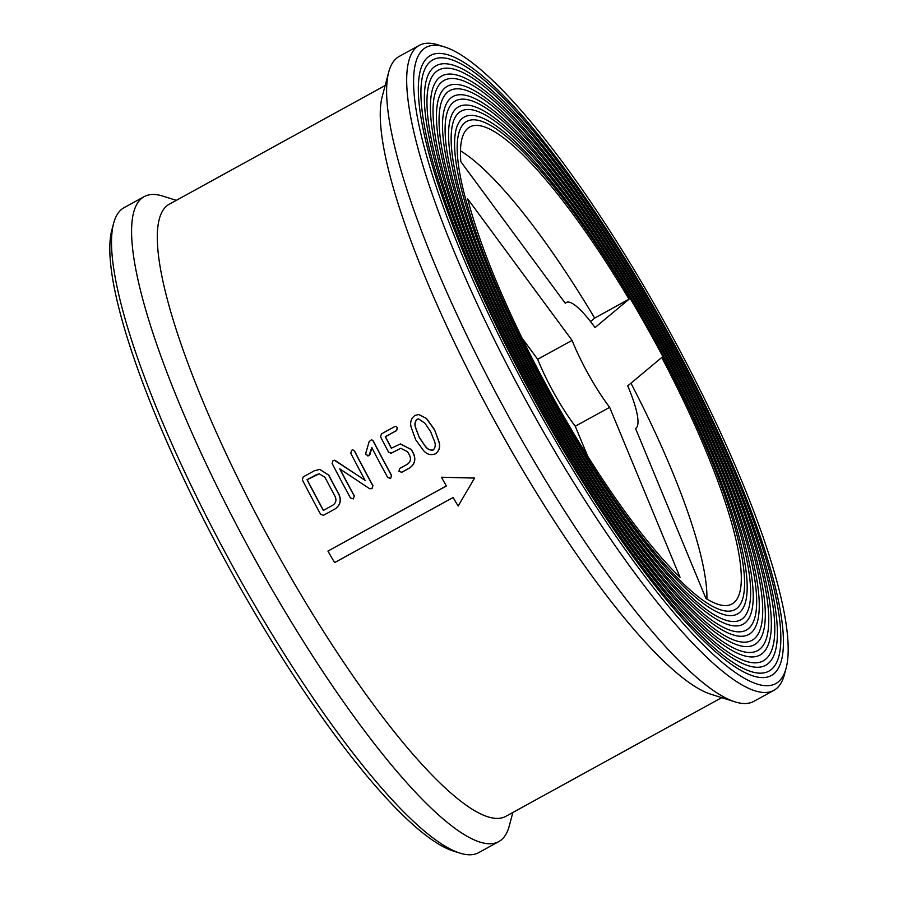 <?xml version="1.0" encoding="UTF-8"?>
<svg xmlns="http://www.w3.org/2000/svg" width="898" height="898" viewBox="0 0 898 898"><rect width="100%" height="100%" fill="white"/><g stroke="black" fill="none" stroke-linecap="round" stroke-linejoin="round"><path stroke-width="1.35" d="M543.391 413.484A348.772 73.569 -118.8 0 1 432.847 59.863A348.772 73.569 -118.8 0 1 658.38 317.499A348.772 73.569 -118.8 0 1 768.924 671.12A348.772 73.569 -118.8 0 1 543.391 413.484M659.211 316.814A353.79 74.624 61.2 0 0 430.434 55.474A353.79 74.624 61.2 0 0 542.56 414.18A353.79 74.624 61.2 0 0 771.337 675.52A353.79 74.624 61.2 0 0 659.211 316.814M545.322 411.879A337.064 71.099 -118.8 0 1 438.493 70.123A337.064 71.099 -118.8 0 1 656.449 319.116A337.064 71.099 -118.8 0 1 763.278 660.861A337.064 71.099 -118.8 0 1 545.322 411.879M657.28 318.42A342.082 72.154 61.2 0 0 436.069 65.734A342.082 72.154 61.2 0 0 544.491 412.564A342.082 72.154 61.2 0 0 765.691 665.261A342.082 72.154 61.2 0 0 657.28 318.42M547.252 410.263A325.357 68.63 -118.8 0 1 444.128 80.393A325.357 68.63 -118.8 0 1 654.519 320.721A325.357 68.63 -118.8 0 1 757.631 650.601A325.357 68.63 -118.8 0 1 547.252 410.263M655.349 320.036A330.374 69.685 61.2 0 0 441.715 75.993A330.374 69.685 61.2 0 0 546.422 410.958A330.374 69.685 61.2 0 0 760.056 655.001A330.374 69.685 61.2 0 0 655.349 320.036M549.183 408.657A313.649 66.16 -118.8 0 1 449.775 90.653A313.649 66.16 -118.8 0 1 652.588 322.337A313.649 66.16 -118.8 0 1 751.996 640.341A313.649 66.16 -118.8 0 1 549.183 408.657M653.418 321.641A318.667 67.215 61.2 0 0 447.35 86.253A318.667 67.215 61.2 0 0 548.352 409.342A318.667 67.215 61.2 0 0 754.41 644.742A318.667 67.215 61.2 0 0 653.418 321.641M551.114 407.041A301.941 63.691 -118.8 0 1 455.409 100.913A301.941 63.691 -118.8 0 1 650.657 323.942A301.941 63.691 -118.8 0 1 746.35 630.082A301.941 63.691 -118.8 0 1 551.114 407.041M651.488 323.258A306.959 64.746 61.2 0 0 452.996 96.513A306.959 64.746 61.2 0 0 550.283 407.737A306.959 64.746 61.2 0 0 748.775 634.471A306.959 64.746 61.2 0 0 651.488 323.258M553.045 405.436A290.222 61.221 -118.8 0 1 461.056 111.172A290.222 61.221 -118.8 0 1 648.726 325.559A290.222 61.221 -118.8 0 1 740.715 619.822A290.222 61.221 -118.8 0 1 553.045 405.436M649.557 324.863A295.251 62.276 61.2 0 0 458.642 106.772A295.251 62.276 61.2 0 0 552.214 406.121A295.251 62.276 61.2 0 0 743.129 624.211A295.251 62.276 61.2 0 0 649.557 324.863M554.975 403.819A278.515 58.752 -118.8 0 1 466.702 121.432A278.515 58.752 -118.8 0 1 646.796 327.164A278.515 58.752 -118.8 0 1 735.069 609.551A278.515 58.752 -118.8 0 1 554.975 403.819M647.626 326.479A283.532 59.807 61.2 0 0 464.277 117.032A283.532 59.807 61.2 0 0 554.145 404.515A283.532 59.807 61.2 0 0 737.483 613.951A283.532 59.807 61.2 0 0 647.626 326.479M512.848 812.488L509.278 825.935A368.012 77.621 -118.8 0 1 498.783 841.594L478.724 852.629A368.012 77.621 -118.8 0 1 459.866 853.1L453.4 851.057A362.994 76.566 -118.8 0 1 237.274 582.454A362.994 76.566 -118.8 0 1 111.868 229.877L113.608 223.321A368.012 77.621 -118.8 0 1 124.115 207.663L144.174 196.628A368.012 77.621 -118.8 0 1 163.032 196.157L176.3 200.344M459.866 853.1A368.012 77.621 -118.8 0 1 240.754 580.782A368.012 77.621 -118.8 0 1 113.608 223.321M498.783 841.594A368.012 77.621 -118.8 0 1 260.813 569.759A368.012 77.621 -118.8 0 1 144.174 196.628M721.7 697.656L505.799 816.361A349.277 73.67 -118.8 0 1 279.94 558.354A349.277 73.67 -118.8 0 1 169.251 204.228L385.152 85.512M446.362 485.908L327.927 551.091A349.951 73.816 -118.8 0 0 334.617 562.619L453.086 497.492A349.951 73.816 -118.8 0 0 458.148 506.068L474.548 478.084L441.423 477.242L474.638 477.961L468.823 487.85M786.132 668.123L784.392 674.679A368.012 77.621 -118.8 0 1 773.885 690.337L753.826 701.372A368.012 77.621 -118.8 0 1 734.968 701.843L710.857 694.221A349.277 73.67 -118.8 0 1 502.902 435.777A349.277 73.67 -118.8 0 1 382.234 96.513L388.722 72.065A368.012 77.621 -118.8 0 1 399.217 56.406L419.276 45.371A368.012 77.621 -118.8 0 1 438.134 44.9L444.6 46.943A362.994 76.566 -118.8 0 1 660.726 315.546A362.994 76.566 -118.8 0 1 786.132 668.123A362.994 76.566 -118.8 0 1 541.045 415.448A362.994 76.566 -118.8 0 1 444.6 46.943M734.968 701.843A368.012 77.621 -118.8 0 1 515.856 429.525A368.012 77.621 -118.8 0 1 388.722 72.065M773.885 690.337A368.012 77.621 -118.8 0 1 535.915 418.502A368.012 77.621 -118.8 0 1 419.276 45.371M521.996 338.03L537.689 359.29L572.071 340.387L467.645 198.817A272.161 57.405 61.2 0 0 556.019 402.944A272.161 57.405 61.2 0 0 680.044 577.313L609.641 407.333L575.259 426.247L587.685 456.263M629.049 299.18A272.161 57.405 61.2 0 0 469.755 127A272.161 57.405 61.2 0 0 460.842 161.696L565.269 303.266A71.93 15.176 -118.8 0 1 566.234 302.458A71.93 15.176 -118.8 0 1 595.026 327.579L629.049 299.18L594.656 318.083A272.161 57.405 61.2 0 0 460.461 150.819M537.689 359.29A71.93 15.176 61.2 0 0 575.259 426.247M594.656 318.083L590.514 321.551M609.641 407.333A71.93 15.176 -118.8 0 1 572.071 340.387M706.917 599.078A272.161 57.405 61.2 0 0 630.946 383.199M705.951 598.483A272.161 57.405 61.2 0 0 732.005 603.984A272.161 57.405 61.2 0 0 661.77 357.483L627.736 385.882A71.93 15.176 -118.8 0 1 635.56 428.514L705.951 598.483M319.868 469.418L328.825 475.233A349.277 73.67 -118.8 0 0 339.006 494.394C341.633 500.512 340.252 505.406 334.875 509.065L323.527 515.295M352.981 449.92L354.654 451.178A349.277 73.67 -118.8 0 0 372.951 485.65L372.019 488.647L369.628 488.714L339.702 468.812A349.951 73.816 -118.8 0 0 354.205 495.954L354.328 495.887A349.277 73.67 -118.8 0 1 339.949 468.969M354.328 495.887L353.329 498.918M334.292 460.203L365.228 480.318M371.94 447.608L369.976 454.343L367.832 455.959M371.615 439.683L373.276 440.929A349.277 73.67 -118.8 0 0 391.584 475.412L390.585 478.432M395.827 426.382L397.477 427.628L396.624 430.569L385.444 436.709A349.277 73.67 -118.8 0 0 391.427 448.169M400.508 443.938L411.452 449.606A349.277 73.67 -118.8 0 0 413.507 453.434C416.133 459.54 414.753 464.434 409.387 468.105L401.765 472.292M400.834 448.304L390.709 453.411M434.464 429.525L439.178 442.254C440.424 447.17 439.189 451.009 435.463 453.759L435.339 453.827C431.006 455.499 427.134 454.478 423.699 450.774L415.695 439.784L411.071 426.988C409.926 422.06 411.217 418.21 414.966 415.448L418.794 414.517L426.595 418.569L434.464 429.525L439.043 442.31C440.289 447.226 439.066 451.065 435.339 453.827M418.883 414.517L426.595 418.569M426.438 418.569L434.318 429.547M416.953 419.299C414.764 421.757 414.348 424.732 415.707 428.223L419.422 437.741L425.214 446.183C427.358 449.269 430.041 450.538 433.251 449.999C435.429 447.574 435.822 444.611 434.408 441.12L430.591 431.59L424.866 423.138L418.547 418.895L417.11 419.299C414.921 421.757 414.506 424.72 415.864 428.211L415.707 428.223M418.625 418.895L417.11 419.299M415.864 428.211L419.422 437.741M419.568 437.708L425.214 446.183M425.349 446.138C427.493 449.213 430.164 450.482 433.386 449.943M397.309 427.628L396.456 430.557L385.287 436.709A349.951 73.816 -118.8 0 0 391.304 448.237L400.429 443.949L411.318 449.64A349.951 73.816 -118.8 0 0 413.372 453.479C415.999 459.608 414.629 464.502 409.264 468.161L401.81 472.258L398.903 471.371L399.722 468.442L407.176 464.345C410.42 462.144 411.25 459.204 409.645 455.522A349.951 73.816 -118.8 0 1 407.591 451.694L400.766 448.315L391.483 453.097L388.598 452.21A349.951 73.816 -118.8 0 1 380.561 436.832L381.437 433.891L394.48 426.718L395.749 426.37L397.477 427.628M390.787 453.4L391.618 453.075M367.899 455.959L368.809 455.623L365.969 454.725L365.8 453.097L369.157 441.614L371.536 439.672L373.108 440.929A349.951 73.816 -118.8 0 0 391.449 475.469L390.641 478.41L387.723 477.523A349.951 73.816 -118.8 0 1 371.783 447.608L368.966 455.612M354.205 495.954L353.385 498.884L350.478 497.997A349.951 73.816 -118.8 0 1 332.137 463.458L333.079 460.472L335.448 460.618L365.093 480.363A349.951 73.816 -118.8 0 1 350.759 453.221L351.634 450.268L352.903 449.92L354.654 451.178M372.951 485.65L372.827 485.717A349.951 73.816 -118.8 0 1 354.486 451.166M372.827 485.717L371.895 488.714M328.679 475.244A349.951 73.816 -118.8 0 0 338.872 494.439C341.498 500.568 340.129 505.462 334.752 509.132L323.583 515.272L320.676 514.386A349.951 73.816 -118.8 0 1 302.334 479.846L303.198 476.905L314.379 470.754L319.778 469.418L328.825 475.233M332.664 505.305C335.886 503.105 336.716 500.164 335.145 496.493A349.951 73.816 -118.8 0 1 324.953 477.287L319.273 473.818L307.049 479.723A349.951 73.816 -118.8 0 0 323.347 510.423L332.664 505.305M319.362 473.818L316.365 474.604M316.523 474.604L307.049 479.723M323.482 510.356A349.277 73.67 -118.8 0 1 307.206 479.723M327.927 551.091L446.396 485.953A349.951 73.816 -118.8 0 1 441.423 477.242M566.234 302.458L565.123 303.075"/></g></svg>
